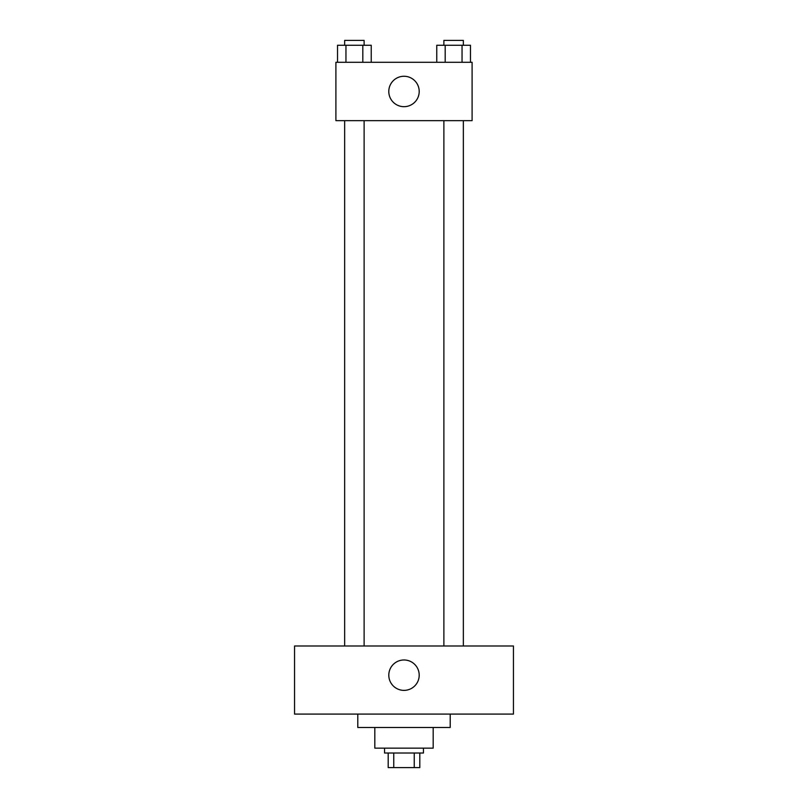 <?xml version="1.0" encoding="UTF-8"?>
<svg xmlns="http://www.w3.org/2000/svg" width="808" height="808" viewBox="0 0 808 808"><rect width="100%" height="100%" fill="white"/><g stroke="black" fill="none" stroke-linecap="round" stroke-linejoin="round"><path stroke-width="1.21" d="M414.241 753.005L414.241 767.6L388.194 767.6L388.194 753.005M414.241 767.6L419.806 767.6L419.806 753.005L419.806 767.6M423.453 748.147L423.453 753.005L384.547 753.005L384.547 748.147M393.759 753.005L393.759 767.6M433.189 727.473L433.189 748.147L374.811 748.147L374.811 727.473M450.207 714.09L450.207 727.473L357.793 727.473L357.793 714.09M513.444 714.09L294.556 714.09L294.556 645.996L513.444 645.996L513.444 714.09M404 659.974A15.201 15.201 0 0 1 417.16 682.78A15.201 15.201 0 0 1 390.84 682.78A15.201 15.201 0 0 1 404 659.974M443.885 645.996L443.885 120.655M364.115 120.655L364.115 645.996M472.094 120.655L335.906 120.655L335.906 62.287L472.094 62.287L472.094 120.655M419.201 91.476A15.201 15.201 0 0 1 396.395 104.636A15.201 15.201 0 0 1 396.395 78.305A15.201 15.201 0 0 1 419.201 91.476M470.468 62.287L470.468 45.268L436.764 45.268L436.764 62.287M462.045 45.268L462.045 62.287M445.188 45.268L445.188 62.287M443.885 45.268L443.885 40.4L463.348 40.4L463.348 45.268M371.236 62.287L371.236 45.268L337.532 45.268L337.532 62.287M362.812 45.268L362.812 62.287M345.955 45.268L345.955 62.287M344.652 45.268L344.652 40.4L364.115 40.4L364.115 45.268M463.348 645.996L463.348 120.655M344.652 120.655L344.652 645.996"/></g></svg>
